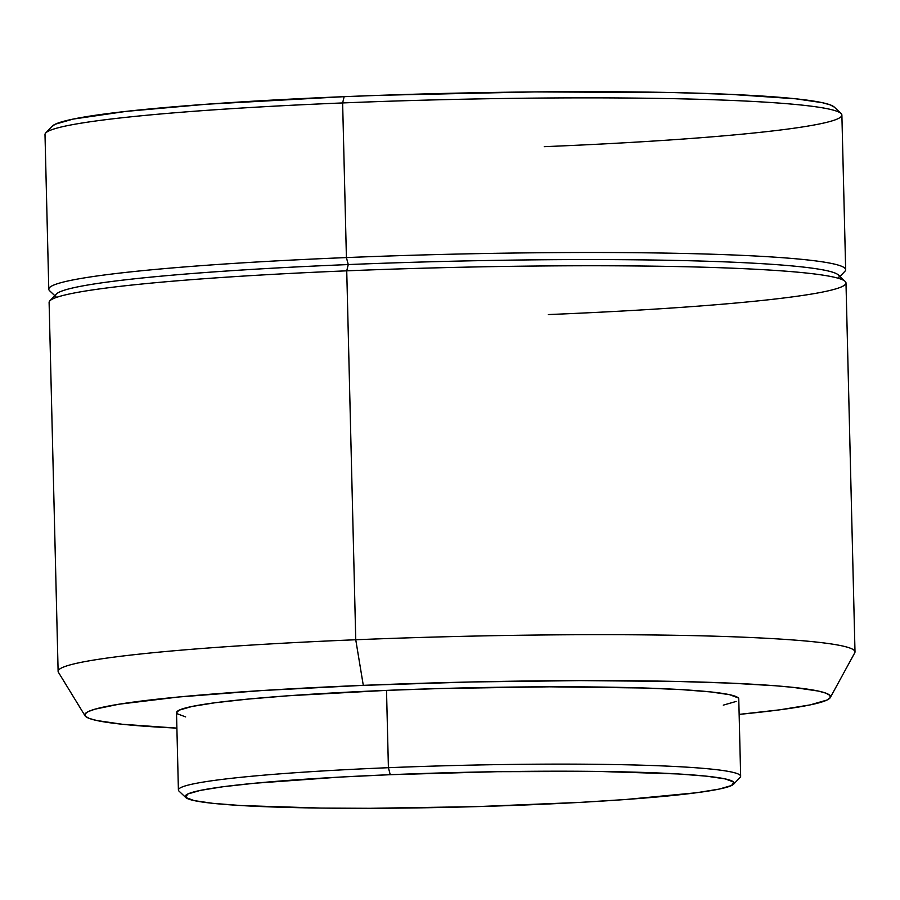 <?xml version="1.0" encoding="UTF-8"?>
<svg xmlns="http://www.w3.org/2000/svg" width="900" height="900" viewBox="0 0 900 900"><rect width="100%" height="100%" fill="white"/><g stroke="black" fill="none" stroke-linecap="round" stroke-linejoin="round"><path stroke-width="1.35" d="M738.765 699.008L738.27 697.928L729.619 694.699L710.516 691.909L681.694 689.636L644.265 688.005L549.596 686.812L440.944 688.511L386.516 690.379L388.406 767.7A281.205 17.73 178.6 0 0 178.999 791.1L185.782 797.546A274.567 17.314 -1.4 0 1 390.24 774.697L388.406 767.7L386.516 690.379A281.205 17.73 178.6 0 0 176.513 712.676L178.403 789.998A281.205 17.73 -1.4 0 1 388.406 767.7A281.205 17.73 -1.4 0 1 740.655 776.261L738.765 698.94A281.205 17.73 178.6 0 0 386.516 690.379L287.843 695.801L247.399 699.154L215.032 702.754L191.981 706.477L179.145 710.168L176.524 712.744M733.646 784.159L740.115 777.386A281.205 17.73 178.6 0 0 388.406 767.7L390.24 774.697A274.567 17.314 -1.4 0 1 733.646 784.159A274.567 17.314 -1.4 0 1 529.144 804.814A274.567 17.314 -1.4 0 1 185.782 797.546M56.407 297.191A391.916 24.716 -1.4 0 1 348.255 264.566L346.736 270.832L355.748 639.754A398.554 25.133 178.6 0 0 58.41 672.278L85.028 715.77A372.994 23.512 -1.4 0 1 363.296 685.35L355.748 639.754L346.736 270.832A398.554 25.133 178.6 0 0 49.106 302.434L58.117 671.366A398.554 25.133 -1.4 0 1 355.748 639.754A398.554 25.133 -1.4 0 1 855 651.893L845.989 282.96A398.554 25.133 178.6 0 0 346.736 270.832L348.255 264.566A391.916 24.716 178.6 0 0 56.329 294.064L49.86 300.825A398.554 25.133 -1.4 0 1 346.736 270.832A398.554 25.133 -1.4 0 1 845.145 281.396A398.554 25.133 -1.4 0 1 548.359 314.561M830.295 697.556A372.994 23.512 -1.4 0 1 739.136 714.386L779.434 709.864L810 704.925L827.033 700.031L830.239 697.646L829.856 695.351L825.896 693.146L818.393 691.076L793.046 687.364L775.462 685.766L731.317 683.168L676.654 681.435L579.611 680.602L472.072 681.952L363.296 685.35A372.994 23.512 -1.4 0 1 830.295 697.556L854.752 652.815A398.554 25.133 178.6 0 0 355.748 639.754L363.296 685.35L262.642 690.502L178.774 696.982L118.924 704.216L95.017 709.155L88.245 711.585L85.039 713.97L85.421 716.265L89.381 718.47L96.896 720.54L122.231 724.252L176.895 728.123A372.994 23.512 -1.4 0 1 85.028 715.77M834.39 107.179L830.216 104.873L822.33 102.69L795.712 98.797L730.845 94.388L673.403 92.565L534.533 91.913L381.78 95.254L344.149 96.671L342.63 102.938L344.149 96.671A391.916 24.716 178.6 0 0 52.223 126.169L45.754 132.93A398.554 25.133 -1.4 0 1 342.63 102.938L346.41 257.58L342.63 102.938A398.554 25.133 178.6 0 0 45 134.539L48.78 289.181A398.554 25.133 -1.4 0 1 346.41 257.58L348.255 264.566L346.41 257.58A398.554 25.133 178.6 0 0 49.613 290.745L54.799 295.661M839.97 276.469L844.898 271.305A398.554 25.133 178.6 0 0 346.41 257.58A398.554 25.133 -1.4 0 1 845.663 269.707L841.883 115.065A398.554 25.133 178.6 0 0 342.63 102.938A398.554 25.133 -1.4 0 1 841.05 113.49L834.255 107.055A391.916 24.716 178.6 0 0 344.149 96.671L206.64 104.231L126.18 111.375L73.035 119.104L55.148 124.245L51.773 126.742M841.05 113.49A398.554 25.133 -1.4 0 1 544.252 146.666M845.145 281.396L838.361 274.95A391.916 24.716 178.6 0 0 348.255 264.566A391.916 24.716 -1.4 0 1 838.44 278.077M723.296 705.139L736.133 701.449M177.019 713.689L185.67 716.918M390.24 774.697L497.149 771.694L598.354 771.435L678.454 773.966L706.59 776.183L725.242 778.905L733.691 782.055L731.599 785.498L719.066 789.109L696.566 792.742L625.477 799.526L579.611 802.418L475.999 806.648L369.9 808.301L321.03 808.076L240.93 805.545L212.794 803.329L194.141 800.606L185.692 797.456L187.774 794.014L200.306 790.403L222.817 786.769L254.419 783.259L339.772 777.094L390.24 774.697"/></g></svg>

